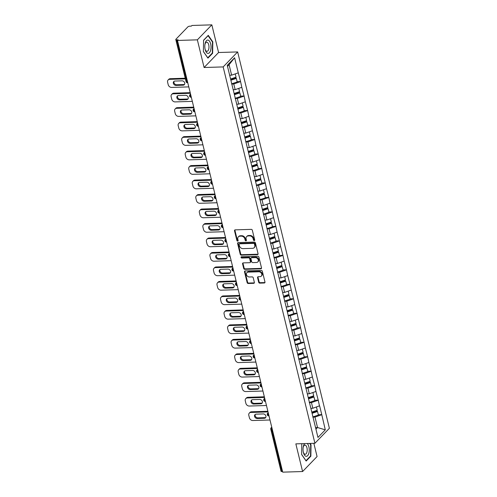 <?xml version="1.0" encoding="UTF-8"?>
<svg xmlns="http://www.w3.org/2000/svg" width="497" height="497" viewBox="0 0 497 497"><rect width="100%" height="100%" fill="white"/><g stroke="black" fill="none" stroke-linecap="round" stroke-linejoin="round"><path stroke-width="0.75" d="M254.234 240.591A0.708 0.565 -136 0 0 254.7 239.933L252.339 230.248A1.006 0.814 -136 0 0 251.227 229.365L235.187 229.862A1.006 0.814 -136 0 0 234.516 230.801L236.876 240.486A0.708 0.565 -136 0 0 238.125 240.449L237.821 239.194A3.224 2.597 -136 0 1 238.355 236.864A3.224 2.597 -136 0 1 239.964 236.187L241.3 236.15A3.224 2.597 -136 0 1 244.859 238.976L245.164 240.225A0.708 0.565 -136 0 0 246.413 240.188L246.108 238.939A3.224 2.597 -136 0 1 246.642 236.609A3.224 2.597 -136 0 1 248.251 235.932L249.587 235.889A3.224 2.597 -136 0 1 253.147 238.715L253.451 239.97A0.708 0.565 -136 0 0 254.234 240.591M246.642 236.609L247.065 236.168A3.224 2.597 -136 0 1 248.674 235.497L250.01 235.454A3.224 2.597 -136 0 1 253.569 238.28L253.874 239.535A0.708 0.565 -136 0 0 254.719 240.144M234.951 229.906A1.006 0.814 -136 0 0 234.938 230.366L237.299 240.051A0.708 0.565 -136 0 0 238.144 240.66M238.355 236.864L238.777 236.429A3.224 2.597 -136 0 1 240.386 235.752L241.722 235.708A3.224 2.597 -136 0 1 245.282 238.535L245.586 239.79A0.708 0.565 -136 0 0 246.431 240.405M258.688 282.253A1.006 0.814 -136 0 0 259.801 283.135L264.298 282.992A1.006 0.814 -136 0 0 264.969 282.054L262.348 271.3A1.006 0.814 -136 0 0 261.236 270.418L245.195 270.915A1.006 0.814 -136 0 0 244.524 271.853L247.146 282.607A1.006 0.814 -136 0 0 248.258 283.489L253.694 283.321A1.006 0.814 -136 0 0 254.365 282.383L253.246 277.78A1.006 0.814 -136 0 0 252.128 276.897L249.432 276.984A2.696 2.174 -136 0 1 246.779 275.413A2.696 2.174 -136 0 1 246.903 272.673A2.696 2.174 -136 0 1 248.245 272.107L258.807 271.778A2.696 2.174 -136 0 1 261.459 273.35A2.696 2.174 -136 0 1 261.341 276.09A2.696 2.174 -136 0 1 259.993 276.655L258.235 276.711A1.006 0.814 -136 0 0 257.564 277.649L258.688 282.253L259.111 281.811A1.006 0.814 -136 0 0 260.223 282.694L264.721 282.557A1.006 0.814 -136 0 0 264.963 282.513M204.099 67.505L218.581 52.514L211.84 24.85L197.359 39.841L204.099 67.505L223.165 66.915L314.912 443.274L295.845 443.871L302.592 471.535L282.712 472.15L177.472 40.456L178.106 39.803L176.659 39.847L186.909 81.906L187.574 81.881M197.359 39.841L177.472 40.456M257.39 254.657A1.006 0.814 -136 0 0 258.061 253.712L255.439 242.965A1.006 0.814 -136 0 0 254.327 242.076L238.287 242.573A1.006 0.814 -136 0 0 237.616 243.518L240.237 254.265A1.006 0.814 -136 0 0 241.349 255.154L257.39 254.657L257.813 254.215A1.006 0.814 -136 0 0 258.055 254.172M258.894 257.135L261.515 267.883A1.006 0.814 -136 0 1 260.844 268.821L244.804 269.324A1.006 0.814 -136 0 1 243.692 268.436L242.573 263.839A1.006 0.814 -136 0 1 243.238 262.894L249.742 262.696A1.006 0.814 -136 0 0 250.413 261.757L249.668 258.701A1.006 0.814 -136 0 0 248.556 257.819L241.784 258.03A0.708 0.565 -136 0 1 241.474 256.756L257.781 256.247A1.006 0.814 -136 0 1 258.894 257.135M223.165 66.915L237.647 51.924L329.393 428.284L314.912 443.274M318.322 414.734L321.758 414.628L319.608 405.807L312.83 408.267L310.861 408.323M321.758 414.628L325.305 429.843L317.962 437.447L227.253 65.355L234.603 57.751L238.28 72.842L231.627 75.165L229.657 75.227M237.125 81.632L240.554 81.527L238.28 72.842M240.554 81.527L241.809 87.323L235.162 89.646L233.192 89.709M240.654 96.114L244.083 96.008L241.809 87.323M244.083 96.008L245.338 101.804L238.69 104.128L236.721 104.19M244.182 110.601L247.618 110.489L245.338 101.804M247.618 110.489L248.873 116.286L242.219 118.615L240.25 118.671M247.717 125.082L251.147 124.977L248.873 116.286M251.147 124.977L252.401 130.767L245.748 133.097L243.785 133.159M251.246 139.564L254.675 139.458L252.401 130.767M254.675 139.458L255.93 145.254L249.283 147.578L247.313 147.64M254.775 154.045L258.21 153.94L255.93 145.254M258.21 153.94L259.459 159.736L252.811 162.059L250.842 162.121M258.31 168.526L261.739 168.421L259.459 159.736M261.739 168.421L262.994 174.217L256.34 176.541L254.371 176.603M261.838 183.014L265.268 182.902L262.994 174.217M265.268 182.902L266.522 188.698L259.875 191.028L257.906 191.084M265.367 197.495L268.796 197.39L266.522 188.698M268.796 197.39L270.051 203.18L263.404 205.51L261.434 205.572M268.896 211.977L272.331 211.871L270.051 203.18M272.331 211.871L273.586 217.667L266.932 219.991L264.963 220.053M272.431 226.458L275.86 226.352L273.586 217.667M275.86 226.352L277.115 232.149L270.461 234.472L268.498 234.534M275.959 240.939L279.389 240.834L277.115 232.149M279.389 240.834L280.643 246.63L273.996 248.954L272.027 249.016M279.488 255.427L282.923 255.315L280.643 246.63M282.923 255.315L284.172 261.111L277.525 263.441L275.555 263.497M283.023 269.908L286.452 269.803L284.172 261.111M286.452 269.803L287.707 275.593L281.053 277.922L279.084 277.985M286.552 284.39L289.981 284.284L287.707 275.593M289.981 284.284L291.236 290.074L284.588 292.404L282.619 292.466M290.08 298.871L293.51 298.765L291.236 290.074M293.51 298.765L294.764 304.562L288.117 306.885L286.148 306.947M293.609 313.352L297.044 313.247L294.764 304.562M297.044 313.247L298.299 319.043L291.646 321.366L289.676 321.429M297.144 327.84L300.573 327.728L298.299 319.043M300.573 327.728L301.828 333.524L295.175 335.854L293.211 335.91M300.673 342.321L304.102 342.216L301.828 333.524M304.102 342.216L305.357 348.006L298.709 350.335L296.74 350.397M304.201 356.803L307.637 356.697L305.357 348.006M307.637 356.697L308.885 362.487L302.238 364.817L300.269 364.879M307.736 371.284L311.165 371.178L308.885 362.487M311.165 371.178L312.42 376.974L305.767 379.298L303.797 379.36M311.265 385.765L314.694 385.66L312.42 376.974M314.694 385.66L315.949 391.456L309.302 393.779L307.332 393.841M314.794 400.253L318.223 400.141L315.949 391.456M318.223 400.141L319.478 405.937M312.83 408.267L311.451 402.601L309.32 402.669M318.099 400.278L311.451 402.601M309.302 393.779L307.916 388.12L305.792 388.182M314.57 385.79L307.916 388.12M305.767 379.298L304.388 373.638L302.263 373.701M311.041 371.309L304.388 373.638M302.238 364.817L300.859 359.151L298.734 359.219M307.506 356.827L300.859 359.151M298.709 350.335L297.324 344.669L295.199 344.738M303.978 342.346L297.324 344.669M295.175 335.854L293.795 330.188L291.671 330.257M300.449 327.865L293.795 330.188M291.646 321.366L290.267 315.707L288.142 315.769M296.914 313.377L290.267 315.707M288.117 306.885L286.738 301.225L284.607 301.288M293.385 298.896L286.738 301.225M284.588 292.404L283.203 286.738L281.078 286.806M289.857 284.414L283.203 286.738M281.053 277.922L279.674 272.257L277.55 272.325M286.328 269.933L279.674 272.257M277.525 263.441L276.146 257.775L274.021 257.844M282.793 255.452L276.146 257.775M273.996 248.954L272.611 243.294L270.486 243.356M279.264 240.964L272.611 243.294M270.461 234.472L269.082 228.813L266.957 228.875M275.736 226.483L269.082 228.813M266.932 219.991L265.553 214.325L263.429 214.393M272.201 212.002L265.553 214.325M263.404 205.51L262.025 199.844L259.894 199.912M268.672 197.52L262.025 199.844M259.875 191.028L258.49 185.362L256.365 185.431M265.143 183.039L258.49 185.362M256.34 176.541L254.961 170.881L252.836 170.943M261.615 168.551L254.961 170.881M252.811 162.059L251.432 156.4L249.308 156.462M258.08 154.07L251.432 156.4M249.283 147.578L247.897 141.912L245.773 141.98M254.551 139.589L247.897 141.912M245.748 133.097L244.369 127.431L242.244 127.499M251.022 125.107L244.369 127.431M242.219 118.615L240.84 112.949L238.715 113.018M247.487 110.626L240.84 112.949M238.69 104.128L237.311 98.468L235.18 98.53M243.959 96.138L237.311 98.468M235.162 89.646L233.776 83.987L231.652 84.049M240.43 81.657L233.776 83.987M211.84 24.85L191.96 25.465L191.326 26.124L189.873 26.167A1.541 0.565 -13.7 0 0 187.878 26.863L175.926 39.232A1.541 0.565 -13.7 0 0 175.795 39.555A1.541 0.565 -13.7 0 0 176.659 39.847M231.627 75.165L229.08 64.722L227.502 66.362M234.603 57.751L229.08 64.722M302.592 471.535L317.074 456.544L313.849 443.312M282.557 471.516L281.892 471.541A1.541 0.565 166.3 0 1 281.029 471.249L270.778 429.191A1.541 0.565 166.3 0 0 271.642 429.483L281.892 471.541M218.581 52.514L237.647 51.924M315.943 429.166L317.527 427.526L314.98 417.082L312.855 417.151M315.558 427.588L317.527 427.526L325.305 429.843M321.627 414.759L314.98 417.082M212.809 41.866L208.274 35.343L203.571 40.214L203.403 51.607L207.939 58.13L212.641 53.26L212.809 41.866L212.381 41.878M301.778 443.684L301.623 454.519L306.158 461.042L310.861 456.171L311.029 444.778L310.091 443.423M238.051 242.617A1.006 0.814 -136 0 0 238.038 243.076L240.66 253.83A1.006 0.814 -136 0 0 241.772 254.712L257.813 254.215M254.439 244.002A0.708 0.565 -136 0 0 253.656 243.387L239.579 243.822A0.708 0.565 -136 0 0 239.107 244.481L239.43 245.798A3.224 2.597 -136 0 0 242.996 248.63L252.619 248.326A3.224 2.597 -136 0 0 254.228 247.655A3.224 2.597 -136 0 0 254.756 245.325L254.439 244.002L254.862 243.567A0.708 0.565 -136 0 0 254.079 242.946L253.656 243.387M239.225 243.971L239.647 243.53A0.708 0.565 -136 0 1 240.001 243.387L254.079 242.946M254.228 247.655L254.65 247.214A3.224 2.597 -136 0 0 255.178 244.891L254.756 245.325M254.862 243.567L255.178 244.891M243.002 262.938A1.006 0.814 -136 0 0 242.996 263.398L244.114 268.001A1.006 0.814 -136 0 0 245.226 268.883L261.267 268.386A1.006 0.814 -136 0 0 261.509 268.343M250.246 262.484L250.668 262.049A1.006 0.814 -136 0 0 250.836 261.316L250.09 258.266A1.006 0.814 -136 0 0 248.978 257.384L242.207 257.595L241.784 258.03M241.412 256.763A0.708 0.565 -136 0 0 242.207 257.595M256.495 262.484A2.696 2.174 -136 0 0 257.837 261.919A2.696 2.174 -136 0 0 257.962 259.185A2.696 2.174 -136 0 0 255.309 257.614L251.588 257.726A1.006 0.814 -136 0 0 250.917 258.664L251.662 261.72A1.006 0.814 -136 0 0 252.774 262.602L256.495 262.484M257.837 261.919L258.26 261.484A2.696 2.174 -136 0 0 258.384 258.744A2.696 2.174 -136 0 0 255.731 257.173L255.309 257.614M251.084 257.937L251.507 257.502A1.006 0.814 -136 0 1 252.01 257.291L255.731 257.173M257.993 276.754A1.006 0.814 -136 0 0 257.986 277.214L259.111 281.811M261.341 276.09L261.764 275.655A2.696 2.174 -136 0 0 261.882 272.915A2.696 2.174 -136 0 0 259.229 271.343L258.807 271.778M246.903 272.673L247.326 272.238A2.696 2.174 -136 0 1 248.668 271.673L259.229 271.343M244.959 270.958A1.006 0.814 -136 0 0 244.946 271.418L247.568 282.172A1.006 0.814 -136 0 0 248.68 283.054L254.116 282.886A1.006 0.814 -136 0 0 254.358 282.843M212.113 53.278L212.641 53.26M310.6 444.79L311.029 444.778M310.333 456.19L310.861 456.171M170.285 78.694L169.651 79.346A3.081 2.479 -136 0 0 168.11 79.992L168.744 79.34A3.081 2.479 44 0 1 170.285 78.694L185.219 78.228M184.573 84.316A2.41 1.945 44 0 1 183.735 84.54L176.659 84.763A2.41 1.945 44 0 1 174.435 83.589A2.41 1.945 44 0 1 174.118 81.278M169.651 79.346L185.375 78.861M168.11 79.992A3.081 2.479 -136 0 0 167.607 82.216L168.216 84.726A3.081 2.479 -136 0 0 171.62 87.422L188.792 86.894M182.039 80.837A2.41 1.945 44 0 1 184.418 82.241A2.41 1.945 44 0 1 184.306 84.695A2.41 1.945 44 0 1 183.101 85.198L176.025 85.416A2.41 1.945 44 0 1 173.646 84.012A2.41 1.945 44 0 1 173.757 81.558A2.41 1.945 44 0 1 174.956 81.054L182.039 80.837M230.583 79.011L236.038 77.19L235.243 73.904M229.713 75.438L230.415 75.202M231.602 83.844L237.206 81.968L236.336 78.396L230.875 80.216M230.738 79.657L235.87 77.942L236.336 78.396M173.813 93.175L173.18 93.827A3.081 2.479 -136 0 0 171.645 94.473L172.279 93.821A3.081 2.479 44 0 1 173.813 93.175L190.202 92.666M188.108 98.797A2.41 1.945 44 0 1 187.27 99.027L180.187 99.245A2.41 1.945 44 0 1 177.963 98.071A2.41 1.945 44 0 1 177.653 95.759M173.18 93.827L190.357 93.299M171.645 94.473A3.081 2.479 -136 0 0 171.136 96.698L171.745 99.207A3.081 2.479 -136 0 0 175.149 101.91L192.327 101.376M185.574 95.318A2.41 1.945 44 0 1 187.947 96.722A2.41 1.945 44 0 1 187.835 99.176A2.41 1.945 44 0 1 186.636 99.68L179.554 99.897A2.41 1.945 44 0 1 177.18 98.493A2.41 1.945 44 0 1 177.286 96.045A2.41 1.945 44 0 1 178.491 95.536L185.574 95.318M234.112 93.492L239.573 91.672L238.771 88.385M233.242 89.92L233.944 89.684M235.131 98.325L240.734 96.449L239.865 92.877L234.41 94.703M234.273 94.138L239.399 92.423L239.865 92.877M177.342 107.656L176.708 108.315A3.081 2.479 -136 0 0 175.174 108.961L175.808 108.303A3.081 2.479 44 0 1 177.342 107.656L193.731 107.147M191.637 113.285A2.41 1.945 44 0 1 190.798 113.509L183.716 113.726A2.41 1.945 44 0 1 181.498 112.558A2.41 1.945 44 0 1 181.181 110.241M176.708 108.315L193.886 107.781M175.174 108.961A3.081 2.479 -136 0 0 174.664 111.185L175.279 113.689A3.081 2.479 -136 0 0 178.678 116.391L195.855 115.857M189.102 109.8A2.41 1.945 44 0 1 191.475 111.204A2.41 1.945 44 0 1 191.37 113.658A2.41 1.945 44 0 1 190.165 114.161L183.082 114.385A2.41 1.945 44 0 1 180.709 112.974A2.41 1.945 44 0 1 180.815 110.527A2.41 1.945 44 0 1 182.02 110.017L189.102 109.8M237.647 107.979L243.101 106.153L242.3 102.867M236.771 104.401L237.473 104.165M238.666 112.807L244.269 110.937L243.393 107.358L237.939 109.185M237.802 108.626L242.934 106.911L243.393 107.358M180.877 122.138L180.243 122.796A3.081 2.479 -136 0 0 178.703 123.442L179.336 122.784A3.081 2.479 44 0 1 180.877 122.138L197.266 121.635M195.166 127.766A2.41 1.945 44 0 1 194.327 127.99L187.245 128.207A2.41 1.945 44 0 1 185.027 127.039A2.41 1.945 44 0 1 184.71 124.728M180.243 122.796L197.415 122.262M178.703 123.442A3.081 2.479 -136 0 0 178.193 125.666L178.808 128.17A3.081 2.479 -136 0 0 182.206 130.873L199.384 130.338M192.631 124.281A2.41 1.945 44 0 1 195.004 125.691A2.41 1.945 44 0 1 194.899 128.139A2.41 1.945 44 0 1 193.693 128.648L186.611 128.866A2.41 1.945 44 0 1 184.238 127.456A2.41 1.945 44 0 1 184.35 125.008A2.41 1.945 44 0 1 185.549 124.505L192.631 124.281M241.175 122.461L246.63 120.634L245.829 117.348M240.306 118.882L241.008 118.653M242.194 127.288L247.798 125.418L246.928 121.84L241.467 123.666M241.331 123.107L246.462 121.392L246.928 121.84M184.406 136.625L183.772 137.278A3.081 2.479 -136 0 0 182.237 137.924L182.871 137.265A3.081 2.479 44 0 1 184.406 136.625L200.794 136.116M198.694 142.248A2.41 1.945 44 0 1 197.862 142.471L190.78 142.695A2.41 1.945 44 0 1 188.556 141.521A2.41 1.945 44 0 1 188.245 139.21M183.772 137.278L200.95 136.743M182.237 137.924A3.081 2.479 -136 0 0 181.728 140.148L182.337 142.651A3.081 2.479 -136 0 0 185.741 145.354L202.919 144.82M196.16 138.762A2.41 1.945 44 0 1 198.539 140.173A2.41 1.945 44 0 1 198.427 142.62A2.41 1.945 44 0 1 197.228 143.13L190.146 143.347A2.41 1.945 44 0 1 187.767 141.943A2.41 1.945 44 0 1 187.878 139.489A2.41 1.945 44 0 1 189.084 138.986L196.16 138.762M244.704 136.942L250.165 135.116L249.364 131.829M243.834 133.37L244.536 133.134M245.723 141.769L251.327 139.899L250.457 136.327L244.996 138.147M244.859 137.588L249.991 135.874L250.457 136.327M187.934 151.107L187.301 151.759A3.081 2.479 -136 0 0 185.766 152.405L186.4 151.753A3.081 2.479 44 0 1 187.934 151.107L204.323 150.597M202.229 156.729A2.41 1.945 44 0 1 201.391 156.953L194.308 157.176A2.41 1.945 44 0 1 192.09 156.002A2.41 1.945 44 0 1 191.774 153.691M187.301 151.759L204.478 151.231M185.766 152.405A3.081 2.479 -136 0 0 185.257 154.629L185.866 157.139A3.081 2.479 -136 0 0 189.27 159.835L206.448 159.307M199.695 153.25A2.41 1.945 44 0 1 202.068 154.654A2.41 1.945 44 0 1 201.962 157.108A2.41 1.945 44 0 1 200.757 157.611L193.675 157.829A2.41 1.945 44 0 1 191.302 156.425A2.41 1.945 44 0 1 191.407 153.971A2.41 1.945 44 0 1 192.612 153.467L199.695 153.25M248.233 151.423L253.694 149.603L252.892 146.317M247.363 147.851L248.065 147.615M249.252 156.257L254.855 154.381L253.986 150.808L248.531 152.629M248.394 152.07L253.526 150.355L253.986 150.808M210.573 50.545A6.672 3.106 88.2 0 0 209.566 41.263A6.672 3.106 88.2 0 0 205.28 42.935A6.672 3.106 88.2 0 0 205.006 44.09A6.672 3.106 88.2 0 0 205.174 49.563A6.672 3.106 88.2 0 0 207.821 53.384A6.672 3.106 88.2 0 0 210.573 50.545M205.068 49.085A4.566 2.131 88.2 0 0 206.994 51.34A4.566 2.131 88.2 0 0 208.659 49.377A4.566 2.131 88.2 0 0 208.678 44.631A4.566 2.131 88.2 0 0 206.709 42.208A4.566 2.131 88.2 0 0 205.037 44.171A4.566 2.131 88.2 0 0 204.932 44.575M203.565 40.381L208.088 35.703L212.486 42.021L212.318 53.061L207.758 57.782L203.403 51.514M304.698 443.591A6.672 3.106 88.2 0 0 303.499 445.846A6.672 3.106 88.2 0 0 303.226 447.002A6.672 3.106 88.2 0 0 303.394 452.475A6.672 3.106 88.2 0 0 306.04 456.302A6.672 3.106 88.2 0 0 308.792 453.457A6.672 3.106 88.2 0 0 307.214 443.517M303.288 452.003A4.566 2.131 88.2 0 0 305.214 454.252A4.566 2.131 88.2 0 0 306.879 452.295A4.566 2.131 88.2 0 0 306.897 447.542A4.566 2.131 88.2 0 0 304.928 445.119A4.566 2.131 88.2 0 0 303.257 447.083A4.566 2.131 88.2 0 0 303.151 447.486M309.662 443.442L310.7 444.933L310.538 455.973L305.978 460.694L301.623 454.426M191.463 165.588L190.829 166.24A3.081 2.479 -136 0 0 189.295 166.886L189.929 166.234A3.081 2.479 44 0 1 191.463 165.588L207.852 165.079M205.758 171.21A2.41 1.945 44 0 1 204.919 171.44L197.837 171.658A2.41 1.945 44 0 1 195.619 170.483A2.41 1.945 44 0 1 195.302 168.172M190.829 166.24L208.007 165.712M189.295 166.886A3.081 2.479 -136 0 0 188.785 169.11L189.4 171.62A3.081 2.479 -136 0 0 192.799 174.323L209.976 173.788M203.223 167.731A2.41 1.945 44 0 1 205.596 169.135A2.41 1.945 44 0 1 205.491 171.589A2.41 1.945 44 0 1 204.286 172.092L197.203 172.31A2.41 1.945 44 0 1 194.83 170.906A2.41 1.945 44 0 1 194.936 168.452A2.41 1.945 44 0 1 196.141 167.949L203.223 167.731M251.768 165.905L257.222 164.085L256.421 160.798M250.892 162.333L251.6 162.097M252.787 170.738L258.39 168.862L257.521 165.29L252.06 167.116M251.923 166.551L257.055 164.836L257.521 165.29M194.998 180.069L194.364 180.728A3.081 2.479 -136 0 0 192.824 181.374L193.457 180.715A3.081 2.479 44 0 1 194.998 180.069L211.387 179.56M209.287 185.698A2.41 1.945 44 0 1 208.448 185.921L201.372 186.139A2.41 1.945 44 0 1 199.148 184.971A2.41 1.945 44 0 1 198.831 182.654M194.364 180.728L211.542 180.194M192.824 181.374A3.081 2.479 -136 0 0 192.32 183.598L192.929 186.102A3.081 2.479 -136 0 0 196.334 188.804L213.505 188.27M206.752 182.213A2.41 1.945 44 0 1 209.125 183.617A2.41 1.945 44 0 1 209.02 186.071A2.41 1.945 44 0 1 207.814 186.574L200.738 186.797A2.41 1.945 44 0 1 198.359 185.387A2.41 1.945 44 0 1 198.471 182.939A2.41 1.945 44 0 1 199.67 182.43L206.752 182.213M255.296 180.392L260.751 178.566L259.95 175.279M254.427 176.814L255.129 176.578M256.315 185.219L261.919 183.35L261.049 179.771L255.588 181.598M255.452 181.038L260.583 179.324L261.049 179.771M198.527 194.551L197.893 195.209A3.081 2.479 -136 0 0 196.358 195.855L196.992 195.197A3.081 2.479 44 0 1 198.527 194.551L214.915 194.047M212.822 200.179A2.41 1.945 44 0 1 211.983 200.403L204.901 200.62A2.41 1.945 44 0 1 202.677 199.452A2.41 1.945 44 0 1 202.366 197.141M197.893 195.209L215.071 194.675M196.358 195.855A3.081 2.479 -136 0 0 195.849 198.079L196.458 200.583A3.081 2.479 -136 0 0 199.862 203.285L217.04 202.751M210.287 196.694A2.41 1.945 44 0 1 212.66 198.104A2.41 1.945 44 0 1 212.548 200.552A2.41 1.945 44 0 1 211.349 201.055L204.267 201.279A2.41 1.945 44 0 1 201.894 199.869A2.41 1.945 44 0 1 201.999 197.421A2.41 1.945 44 0 1 203.205 196.911L210.287 196.694M258.825 194.874L264.286 193.047L263.485 189.761M257.955 191.295L258.657 191.065M259.844 199.701L265.448 197.831L264.578 194.252L259.123 196.079M258.987 195.52L264.112 193.805L264.578 194.252M202.055 209.038L201.422 209.691A3.081 2.479 -136 0 0 199.887 210.337L200.521 209.678A3.081 2.479 44 0 1 202.055 209.038L218.444 208.529M216.35 214.661A2.41 1.945 44 0 1 215.512 214.884L208.429 215.108A2.41 1.945 44 0 1 206.212 213.934A2.41 1.945 44 0 1 205.895 211.623M201.422 209.691L218.599 209.156M199.887 210.337A3.081 2.479 -136 0 0 199.378 212.561L199.993 215.064A3.081 2.479 -136 0 0 203.391 217.767L220.569 217.232M213.816 211.175A2.41 1.945 44 0 1 216.189 212.586A2.41 1.945 44 0 1 216.083 215.033A2.41 1.945 44 0 1 214.878 215.543L207.796 215.76A2.41 1.945 44 0 1 205.423 214.356A2.41 1.945 44 0 1 205.528 211.902A2.41 1.945 44 0 1 206.733 211.399L213.816 211.175M262.36 209.355L267.815 207.529L267.013 204.242M261.484 205.783L262.186 205.547M263.379 214.182L268.983 212.312L268.107 208.74L262.652 210.56M262.515 210.001L267.647 208.286L268.107 208.74M205.59 223.52L204.957 224.172A3.081 2.479 -136 0 0 203.416 224.818L204.05 224.166A3.081 2.479 44 0 1 205.59 223.52L221.979 223.01M219.879 229.142A2.41 1.945 44 0 1 219.04 229.365L211.958 229.589A2.41 1.945 44 0 1 209.74 228.415A2.41 1.945 44 0 1 209.423 226.104M204.957 224.172L222.128 223.644M203.416 224.818A3.081 2.479 -136 0 0 202.906 227.042L203.522 229.552A3.081 2.479 -136 0 0 206.92 232.248L224.097 231.72M217.344 225.663A2.41 1.945 44 0 1 219.717 227.067A2.41 1.945 44 0 1 219.612 229.515A2.41 1.945 44 0 1 218.407 230.024L211.324 230.241A2.41 1.945 44 0 1 208.951 228.837A2.41 1.945 44 0 1 209.063 226.383A2.41 1.945 44 0 1 210.262 225.88L217.344 225.663M265.889 223.836L271.343 222.016L270.542 218.73M265.019 220.264L265.721 220.028M266.908 228.67L272.511 226.794L271.642 223.221L266.181 225.042M266.044 224.482L271.176 222.768L271.642 223.221M209.119 238.001L208.485 238.653A3.081 2.479 -136 0 0 206.951 239.299L207.584 238.647A3.081 2.479 44 0 1 209.119 238.001L225.508 237.491M223.408 243.623A2.41 1.945 44 0 1 222.575 243.853L215.493 244.07A2.41 1.945 44 0 1 213.269 242.896A2.41 1.945 44 0 1 212.958 240.585M208.485 238.653L225.663 238.125M206.951 239.299A3.081 2.479 -136 0 0 206.441 241.523L207.05 244.033A3.081 2.479 -136 0 0 210.455 246.736L227.632 246.201M220.873 240.144A2.41 1.945 44 0 1 223.252 241.548A2.41 1.945 44 0 1 223.141 244.002A2.41 1.945 44 0 1 221.942 244.505L214.859 244.723A2.41 1.945 44 0 1 212.48 243.319A2.41 1.945 44 0 1 212.592 240.865A2.41 1.945 44 0 1 213.797 240.362L220.873 240.144M269.417 238.318L274.878 236.497L274.077 233.211M268.548 234.746L269.25 234.509M270.436 243.151L276.04 241.275L275.17 237.703L269.709 239.529M269.573 238.964L274.704 237.249L275.17 237.703M212.648 252.482L212.014 253.141A3.081 2.479 -136 0 0 210.48 253.787L211.113 253.128A3.081 2.479 44 0 1 212.648 252.482L229.036 251.973M226.943 258.111A2.41 1.945 44 0 1 226.104 258.334L219.022 258.552A2.41 1.945 44 0 1 216.804 257.384A2.41 1.945 44 0 1 216.487 255.067M212.014 253.141L229.192 252.606M210.48 253.787A3.081 2.479 -136 0 0 209.97 256.011L210.579 258.515A3.081 2.479 -136 0 0 213.983 261.217L231.161 260.683M224.408 254.626A2.41 1.945 44 0 1 226.781 256.03A2.41 1.945 44 0 1 226.675 258.483A2.41 1.945 44 0 1 225.47 258.987L218.388 259.21A2.41 1.945 44 0 1 216.015 257.8A2.41 1.945 44 0 1 216.12 255.352A2.41 1.945 44 0 1 217.326 254.843L224.408 254.626M272.946 252.805L278.407 250.979L277.606 247.692M272.076 249.227L272.778 248.991M273.965 257.632L279.569 255.762L278.699 252.184L273.244 254.01M273.108 253.451L278.239 251.737L278.699 252.184M216.176 266.964L215.543 267.622A3.081 2.479 -136 0 0 214.008 268.268L214.642 267.61A3.081 2.479 44 0 1 216.176 266.964L232.565 266.46M230.471 272.592A2.41 1.945 44 0 1 229.633 272.816L222.55 273.033A2.41 1.945 44 0 1 220.333 271.865A2.41 1.945 44 0 1 220.016 269.554M215.543 267.622L232.72 267.088M214.008 268.268A3.081 2.479 -136 0 0 213.499 270.492L214.114 272.996A3.081 2.479 -136 0 0 217.512 275.698L234.69 275.164M227.937 269.107A2.41 1.945 44 0 1 230.31 270.517A2.41 1.945 44 0 1 230.204 272.965A2.41 1.945 44 0 1 228.999 273.468L221.917 273.692A2.41 1.945 44 0 1 219.544 272.281A2.41 1.945 44 0 1 219.649 269.834A2.41 1.945 44 0 1 220.854 269.324L227.937 269.107M276.481 267.287L281.936 265.46L281.134 262.174M275.605 263.708L276.313 263.478M277.5 272.114L283.104 270.244L282.234 266.665L276.773 268.492M276.636 267.933L281.768 266.218L282.234 266.665M219.711 281.451L219.078 282.103A3.081 2.479 -136 0 0 217.537 282.75L218.171 282.091A3.081 2.479 44 0 1 219.711 281.451L236.1 280.942M234 287.073A2.41 1.945 44 0 1 233.161 287.297L226.085 287.521A2.41 1.945 44 0 1 223.861 286.347A2.41 1.945 44 0 1 223.544 284.035M219.078 282.103L236.255 281.569M217.537 282.75A3.081 2.479 -136 0 0 217.034 284.974L217.643 287.477A3.081 2.479 -136 0 0 221.047 290.18L238.218 289.645M231.465 283.588A2.41 1.945 44 0 1 233.838 284.998A2.41 1.945 44 0 1 233.733 287.446A2.41 1.945 44 0 1 232.528 287.956L225.452 288.173A2.41 1.945 44 0 1 223.072 286.769A2.41 1.945 44 0 1 223.184 284.315A2.41 1.945 44 0 1 224.383 283.812L231.465 283.588M280.01 281.768L285.464 279.941L284.663 276.655M279.14 278.196L279.842 277.96M281.029 286.595L286.632 284.725L285.763 281.153L280.302 282.973M280.165 282.414L285.297 280.699L285.763 281.153M223.24 295.932L222.606 296.585A3.081 2.479 -136 0 0 221.072 297.231L221.705 296.579A3.081 2.479 44 0 1 223.24 295.932L239.629 295.423M237.535 301.555A2.41 1.945 44 0 1 236.696 301.778L229.614 302.002A2.41 1.945 44 0 1 227.39 300.828A2.41 1.945 44 0 1 227.079 298.517M222.606 296.585L239.784 296.057M221.072 297.231A3.081 2.479 -136 0 0 220.562 299.455L221.171 301.965A3.081 2.479 -136 0 0 224.576 304.661L241.753 304.133M235 298.076A2.41 1.945 44 0 1 237.373 299.48A2.41 1.945 44 0 1 237.262 301.928A2.41 1.945 44 0 1 236.063 302.437L228.98 302.654A2.41 1.945 44 0 1 226.607 301.25A2.41 1.945 44 0 1 226.713 298.796A2.41 1.945 44 0 1 227.918 298.293L235 298.076M283.538 296.249L288.999 294.429L288.198 291.143M282.669 292.677L283.371 292.441M284.557 301.083L290.161 299.206L289.291 295.634L283.837 297.454M283.7 296.895L288.825 295.181L289.291 295.634M226.769 310.414L226.135 311.066A3.081 2.479 -136 0 0 224.601 311.712L225.234 311.06A3.081 2.479 44 0 1 226.769 310.414L243.157 309.904M241.064 316.036A2.41 1.945 44 0 1 240.225 316.266L233.143 316.483A2.41 1.945 44 0 1 230.925 315.309A2.41 1.945 44 0 1 230.608 312.998M226.135 311.066L243.313 310.538M224.601 311.712A3.081 2.479 -136 0 0 224.091 313.936L224.706 316.446A3.081 2.479 -136 0 0 228.104 319.149L245.282 318.614M238.529 312.557A2.41 1.945 44 0 1 240.902 313.961A2.41 1.945 44 0 1 240.797 316.415A2.41 1.945 44 0 1 239.591 316.918L232.509 317.136A2.41 1.945 44 0 1 230.136 315.732A2.41 1.945 44 0 1 230.241 313.278A2.41 1.945 44 0 1 231.447 312.775L238.529 312.557M287.073 310.731L292.528 308.91L291.727 305.624M286.197 307.158L286.899 306.922M288.092 315.564L293.696 313.688L292.82 310.116L287.365 311.942M287.229 311.377L292.36 309.662L292.82 310.116M230.304 324.895L229.67 325.554A3.081 2.479 -136 0 0 228.129 326.2L228.763 325.541A3.081 2.479 44 0 1 230.304 324.895L246.692 324.386M244.592 330.524A2.41 1.945 44 0 1 243.754 330.747L236.671 330.965A2.41 1.945 44 0 1 234.454 329.797A2.41 1.945 44 0 1 234.137 327.48M229.67 325.554L246.841 325.019M228.129 326.2A3.081 2.479 -136 0 0 227.62 328.424L228.235 330.927A3.081 2.479 -136 0 0 231.633 333.63L248.811 333.096M242.058 327.038A2.41 1.945 44 0 1 244.431 328.442A2.41 1.945 44 0 1 244.325 330.896A2.41 1.945 44 0 1 243.12 331.4L236.038 331.623A2.41 1.945 44 0 1 233.665 330.213A2.41 1.945 44 0 1 233.776 327.765A2.41 1.945 44 0 1 234.975 327.256L242.058 327.038M290.602 325.212L296.057 323.392L295.255 320.105M289.732 321.64L290.434 321.404M291.621 330.045L297.225 328.175L296.355 324.597L290.894 326.423M290.757 325.864L295.889 324.15L296.355 324.597M233.832 339.376L233.199 340.035A3.081 2.479 -136 0 0 231.664 340.681L232.298 340.023A3.081 2.479 44 0 1 233.832 339.376L250.221 338.873M248.121 345.005A2.41 1.945 44 0 1 247.289 345.229L240.206 345.446A2.41 1.945 44 0 1 237.982 344.278A2.41 1.945 44 0 1 237.672 341.967M233.199 340.035L250.376 339.501M231.664 340.681A3.081 2.479 -136 0 0 231.155 342.905L231.764 345.409A3.081 2.479 -136 0 0 235.168 348.111L252.346 347.577M245.586 341.52A2.41 1.945 44 0 1 247.966 342.93A2.41 1.945 44 0 1 247.854 345.378A2.41 1.945 44 0 1 246.655 345.881L239.573 346.105A2.41 1.945 44 0 1 237.193 344.694A2.41 1.945 44 0 1 237.305 342.247A2.41 1.945 44 0 1 238.51 341.737L245.586 341.52M294.131 339.699L299.592 337.873L298.79 334.587M293.261 336.121L293.963 335.891M295.15 344.527L300.753 342.657L299.884 339.078L294.423 340.905M294.286 340.346L299.418 338.631L299.884 339.078M237.361 353.864L236.727 354.516A3.081 2.479 -136 0 0 235.193 355.162L235.827 354.504A3.081 2.479 44 0 1 237.361 353.864L253.75 353.355M251.656 359.486A2.41 1.945 44 0 1 250.817 359.71L243.735 359.927A2.41 1.945 44 0 1 241.517 358.759A2.41 1.945 44 0 1 241.2 356.448M236.727 354.516L253.905 353.982M235.193 355.162A3.081 2.479 -136 0 0 234.683 357.386L235.292 359.89A3.081 2.479 -136 0 0 238.697 362.593L255.874 362.058M249.121 356.001A2.41 1.945 44 0 1 251.494 357.411A2.41 1.945 44 0 1 251.389 359.859A2.41 1.945 44 0 1 250.184 360.368L243.101 360.586A2.41 1.945 44 0 1 240.728 359.182A2.41 1.945 44 0 1 240.834 356.728A2.41 1.945 44 0 1 242.039 356.225L249.121 356.001M297.66 354.181L303.12 352.354L302.319 349.068M296.79 350.609L297.492 350.373M298.678 359.008L304.282 357.138L303.412 353.566L297.958 355.386M297.821 354.827L302.953 353.112L303.412 353.566M240.89 368.345L240.256 368.998A3.081 2.479 -136 0 0 238.722 369.644L239.355 368.991A3.081 2.479 44 0 1 240.89 368.345L257.278 367.836M255.185 373.968A2.41 1.945 44 0 1 254.346 374.191L247.264 374.415A2.41 1.945 44 0 1 245.046 373.241A2.41 1.945 44 0 1 244.729 370.93M240.256 368.998L257.434 368.47M238.722 369.644A3.081 2.479 -136 0 0 238.212 371.868L238.827 374.378A3.081 2.479 -136 0 0 242.225 377.074L259.403 376.546M252.65 370.489A2.41 1.945 44 0 1 255.023 371.893A2.41 1.945 44 0 1 254.918 374.34A2.41 1.945 44 0 1 253.712 374.85L246.63 375.067A2.41 1.945 44 0 1 244.257 373.663A2.41 1.945 44 0 1 244.362 371.209A2.41 1.945 44 0 1 245.568 370.706L252.65 370.489M301.194 368.662L306.649 366.842L305.848 363.555M300.318 365.09L301.027 364.854M302.213 373.495L307.817 371.619L306.941 368.047L301.486 369.867M301.35 369.308L306.481 367.594L306.941 368.047M244.425 382.827L243.791 383.479A3.081 2.479 -136 0 0 242.25 384.125L242.884 383.473A3.081 2.479 44 0 1 244.425 382.827L260.813 382.317M258.713 388.449A2.41 1.945 44 0 1 257.875 388.679L250.799 388.896A2.41 1.945 44 0 1 248.575 387.722A2.41 1.945 44 0 1 248.258 385.411M243.791 383.479L260.968 382.951M242.25 384.125A3.081 2.479 -136 0 0 241.747 386.349L242.356 388.859A3.081 2.479 -136 0 0 245.76 391.561L262.932 391.027M256.179 384.97A2.41 1.945 44 0 1 258.552 386.374A2.41 1.945 44 0 1 258.446 388.828A2.41 1.945 44 0 1 257.241 389.331L250.165 389.549A2.41 1.945 44 0 1 247.786 388.145A2.41 1.945 44 0 1 247.897 385.691A2.41 1.945 44 0 1 249.096 385.187L256.179 384.97M304.723 383.144L310.178 381.323L309.376 378.037M303.853 379.571L304.555 379.335M305.742 387.977L311.346 386.101L310.476 382.528L305.015 384.355M304.878 383.79L310.01 382.075L310.476 382.528M247.953 397.308L247.32 397.967A3.081 2.479 -136 0 0 245.785 398.613L246.419 397.954A3.081 2.479 44 0 1 247.953 397.308L264.342 396.799M262.248 402.937A2.41 1.945 44 0 1 261.41 403.16L254.327 403.378A2.41 1.945 44 0 1 252.103 402.21A2.41 1.945 44 0 1 251.793 399.892M247.32 397.967L264.497 397.432M245.785 398.613A3.081 2.479 -136 0 0 245.276 400.837L245.885 403.34A3.081 2.479 -136 0 0 249.289 406.043L266.467 405.509M259.707 399.451A2.41 1.945 44 0 1 262.087 400.855A2.41 1.945 44 0 1 261.975 403.309A2.41 1.945 44 0 1 260.776 403.812L253.694 404.036A2.41 1.945 44 0 1 251.32 402.626A2.41 1.945 44 0 1 251.426 400.178A2.41 1.945 44 0 1 252.631 399.669L259.707 399.451M308.252 397.625L313.713 395.805L312.911 392.518M307.382 394.053L308.084 393.817M309.271 402.458L314.874 400.588L314.005 397.01L308.55 398.836M308.413 398.277L313.539 396.563L314.005 397.01M251.482 411.789L250.848 412.448A3.081 2.479 -136 0 0 249.314 413.094L249.948 412.435A3.081 2.479 44 0 1 251.482 411.789L267.871 411.28M265.777 417.418A2.41 1.945 44 0 1 264.938 417.642L257.856 417.859A2.41 1.945 44 0 1 255.638 416.691A2.41 1.945 44 0 1 255.321 414.38M250.848 412.448L268.026 411.914M249.314 413.094A3.081 2.479 -136 0 0 248.804 415.318L249.419 417.822A3.081 2.479 -136 0 0 252.818 420.524L269.995 419.99M263.242 413.933A2.41 1.945 44 0 1 265.615 415.343A2.41 1.945 44 0 1 265.51 417.791A2.41 1.945 44 0 1 264.305 418.294L257.222 418.517A2.41 1.945 44 0 1 254.849 417.107A2.41 1.945 44 0 1 254.955 414.66A2.41 1.945 44 0 1 256.16 414.15L263.242 413.933M311.787 412.112L317.241 410.286L316.44 407M310.911 408.534L311.613 408.304M312.806 416.94L318.409 415.07L317.533 411.491L312.079 413.318M311.942 412.758L317.074 411.044L317.533 411.491M186.046 81.614A1.541 0.565 -13.7 0 0 186.909 81.906A1.541 0.714 88.2 0 0 187.586 82.788A1.541 1.541 0 0 1 186.046 81.614L175.795 39.555M272.306 429.464L271.642 429.483A1.541 0.714 -91.8 0 1 271.84 427.557M190.612 94.349A1.541 1.242 44 0 0 189.966 94.66A1.541 1.541 0 0 0 191.121 97.269A1.541 0.714 88.2 0 1 190.438 96.387A1.541 0.714 -91.8 0 1 190.637 94.455M194.141 108.831A1.541 1.242 44 0 0 193.495 109.141A1.541 1.541 0 0 0 194.65 111.75A1.541 0.714 88.2 0 1 193.967 110.868A1.541 0.714 -91.8 0 1 194.172 108.936M197.676 123.312A1.541 1.242 44 0 0 197.023 123.623A1.541 1.541 0 0 0 198.179 126.232A1.541 0.714 88.2 0 1 197.502 125.35A1.541 0.714 -91.8 0 1 197.7 123.418M201.204 137.793A1.541 1.242 44 0 0 200.558 138.11A1.541 1.541 0 0 0 201.714 140.719A1.541 0.714 88.2 0 1 201.03 139.831A1.541 0.714 -91.8 0 1 201.229 137.905M204.733 152.275A1.541 1.242 44 0 0 204.087 152.591A1.541 1.541 0 0 0 205.242 155.201A1.541 0.714 88.2 0 1 204.559 154.319A1.541 0.714 -91.8 0 1 204.758 152.386M208.262 166.762A1.541 1.242 44 0 0 207.616 167.073A1.541 1.541 0 0 0 208.771 169.682A1.541 0.714 88.2 0 1 208.088 168.8A1.541 0.714 -91.8 0 1 208.293 166.868M211.797 181.243A1.541 1.242 44 0 0 211.144 181.554A1.541 1.541 0 0 0 212.3 184.163A1.541 0.714 88.2 0 1 211.623 183.281A1.541 0.714 -91.8 0 1 211.821 181.349M215.325 195.725A1.541 1.242 44 0 0 214.679 196.035A1.541 1.541 0 0 0 215.835 198.645A1.541 0.714 88.2 0 1 215.151 197.763A1.541 0.714 -91.8 0 1 215.35 195.83M218.854 210.206A1.541 1.242 44 0 0 218.208 210.523A1.541 1.541 0 0 0 219.363 213.132A1.541 0.714 88.2 0 1 218.68 212.244A1.541 0.714 -91.8 0 1 218.885 210.318M222.389 224.687A1.541 1.242 44 0 0 221.737 225.004A1.541 1.541 0 0 0 222.892 227.614A1.541 0.714 88.2 0 1 222.215 226.731A1.541 0.714 -91.8 0 1 222.414 224.799M225.918 239.175A1.541 1.242 44 0 0 225.271 239.486A1.541 1.541 0 0 0 226.427 242.095A1.541 0.714 88.2 0 1 225.744 241.213A1.541 0.714 -91.8 0 1 225.942 239.281M229.446 253.656A1.541 1.242 44 0 0 228.8 253.967A1.541 1.541 0 0 0 229.956 256.576A1.541 0.714 88.2 0 1 229.272 255.694A1.541 0.714 -91.8 0 1 229.471 253.762M232.975 268.138A1.541 1.242 44 0 0 232.329 268.448A1.541 1.541 0 0 0 233.484 271.058A1.541 0.714 88.2 0 1 232.801 270.175A1.541 0.714 -91.8 0 1 233.006 268.243M236.51 282.619A1.541 1.242 44 0 0 235.858 282.936A1.541 1.541 0 0 0 237.013 285.539A1.541 0.714 88.2 0 1 236.336 284.657A1.541 0.714 -91.8 0 1 236.535 282.731M240.039 297.1A1.541 1.242 44 0 0 239.392 297.417A1.541 1.541 0 0 0 240.548 300.026A1.541 0.714 88.2 0 1 239.865 299.138A1.541 0.714 -91.8 0 1 240.063 297.212M243.567 311.588A1.541 1.242 44 0 0 242.921 311.899A1.541 1.541 0 0 0 244.077 314.508A1.541 0.714 88.2 0 1 243.393 313.626A1.541 0.714 -91.8 0 1 243.598 311.694M247.102 326.069A1.541 1.242 44 0 0 246.45 326.38A1.541 1.541 0 0 0 247.605 328.989A1.541 0.714 88.2 0 1 246.928 328.107A1.541 0.714 -91.8 0 1 247.127 326.175M250.631 340.551A1.541 1.242 44 0 0 249.985 340.861A1.541 1.541 0 0 0 251.14 343.47A1.541 0.714 88.2 0 1 250.457 342.588A1.541 0.714 -91.8 0 1 250.656 340.656M254.16 355.032A1.541 1.242 44 0 0 253.513 355.349A1.541 1.541 0 0 0 254.669 357.952A1.541 0.714 88.2 0 1 253.986 357.07A1.541 0.714 -91.8 0 1 254.184 355.144M257.688 369.513A1.541 1.242 44 0 0 257.042 369.83A1.541 1.541 0 0 0 258.198 372.439A1.541 0.714 88.2 0 1 257.514 371.551A1.541 0.714 -91.8 0 1 257.719 369.625M261.223 384.001A1.541 1.242 44 0 0 260.571 384.311A1.541 1.541 0 0 0 261.726 386.921A1.541 0.714 88.2 0 1 261.049 386.039A1.541 0.714 -91.8 0 1 261.248 384.106M264.752 398.482A1.541 1.242 44 0 0 264.106 398.793A1.541 1.541 0 0 0 265.261 401.402A1.541 0.714 88.2 0 1 264.578 400.52A1.541 0.714 -91.8 0 1 264.777 398.588M268.281 412.964A1.541 1.242 44 0 0 267.635 413.274A1.541 1.541 0 0 0 268.79 415.883A1.541 0.714 88.2 0 1 268.107 415.001A1.541 0.714 -91.8 0 1 268.312 413.069M270.778 429.191A1.541 1.541 0 0 1 271.163 427.762A1.541 1.242 44 0 1 271.816 427.445M253.569 238.28L253.147 238.715M250.01 235.454L249.587 235.889M248.674 235.497L248.251 235.932M245.586 239.79L245.164 240.225M245.282 238.535L244.859 238.976M241.722 235.708L241.3 236.15M240.386 235.752L239.964 236.187M237.299 240.051L236.876 240.486M234.938 230.366L234.516 230.801M253.874 239.535L253.451 239.97M241.772 254.712L241.349 255.154M240.66 253.83L240.237 254.265M238.038 243.076L237.616 243.518M240.001 243.387L239.579 243.822M261.267 268.386L260.844 268.821M245.226 268.883L244.804 269.324M244.114 268.001L243.692 268.436M242.996 263.398L242.573 263.839M250.836 261.316L250.413 261.757M250.09 258.266L249.668 258.701M248.978 257.384L248.556 257.819M252.01 257.291L251.588 257.726M257.986 277.214L257.564 277.649M248.668 271.673L248.245 272.107M254.116 282.886L253.694 283.321M248.68 283.054L248.258 283.489M247.568 282.172L247.146 282.607M244.946 271.418L244.524 271.853M264.721 282.557L264.298 282.992M260.223 282.694L259.801 283.135M183.735 84.54L183.101 85.198M176.659 84.763L176.025 85.416M187.27 99.027L186.636 99.68M180.187 99.245L179.554 99.897M190.798 113.509L190.165 114.161M183.716 113.726L183.082 114.385M194.327 127.99L193.693 128.648M187.245 128.207L186.611 128.866M197.862 142.471L197.228 143.13M190.78 142.695L190.146 143.347M201.391 156.953L200.757 157.611M194.308 157.176L193.675 157.829M204.919 171.44L204.286 172.092M197.837 171.658L197.203 172.31M208.448 185.921L207.814 186.574M201.372 186.139L200.738 186.797M211.983 200.403L211.349 201.055M204.901 200.62L204.267 201.279M215.512 214.884L214.878 215.543M208.429 215.108L207.796 215.76M219.04 229.365L218.407 230.024M211.958 229.589L211.324 230.241M222.575 243.853L221.942 244.505M215.493 244.07L214.859 244.723M226.104 258.334L225.47 258.987M219.022 258.552L218.388 259.21M229.633 272.816L228.999 273.468M222.55 273.033L221.917 273.692M233.161 287.297L232.528 287.956M226.085 287.521L225.452 288.173M236.696 301.778L236.063 302.437M229.614 302.002L228.98 302.654M240.225 316.266L239.591 316.918M233.143 316.483L232.509 317.136M243.754 330.747L243.12 331.4M236.671 330.965L236.038 331.623M247.289 345.229L246.655 345.881M240.206 345.446L239.573 346.105M250.817 359.71L250.184 360.368M243.735 359.927L243.101 360.586M254.346 374.191L253.712 374.85M247.264 374.415L246.63 375.067M257.875 388.679L257.241 389.331M250.799 388.896L250.165 389.549M261.41 403.16L260.776 403.812M254.327 403.378L253.694 404.036M264.938 417.642L264.305 418.294M257.856 417.859L257.222 418.517M189.966 94.66L190.544 94.063M193.495 109.141L194.072 108.545M197.023 123.623L197.601 123.026M200.558 138.11L201.136 137.507M204.087 152.591L204.665 151.989M207.616 167.073L208.193 166.476M211.144 181.554L211.728 180.958M214.679 196.035L215.257 195.439M218.208 210.523L218.786 209.92M221.737 225.004L222.314 224.402M225.271 239.486L225.849 238.889M228.8 253.967L229.378 253.371M232.329 268.448L232.907 267.852M235.858 282.936L236.435 282.333M239.392 297.417L239.97 296.815M242.921 311.899L243.499 311.302M246.45 326.38L247.028 325.783M249.985 340.861L250.563 340.265M253.513 355.349L254.091 354.746M257.042 369.83L257.62 369.228M260.571 384.311L261.149 383.715M264.106 398.793L264.684 398.196M267.635 413.274L268.212 412.678M271.163 427.762L271.741 427.159"/></g></svg>
